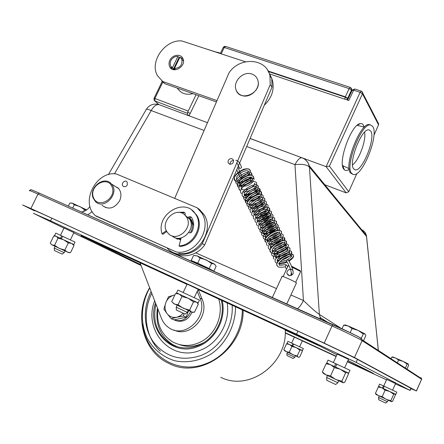 <?xml version="1.0" encoding="UTF-8"?>
<svg xmlns="http://www.w3.org/2000/svg" width="444" height="444" viewBox="0 0 444 444"><rect width="100%" height="100%" fill="white"/><g stroke="black" fill="none" stroke-linecap="round" stroke-linejoin="round"><path stroke-width="0.67" d="M93.146 198.035L95.26 201.354C103.846 210.817 120.291 193.157 111.405 183.988C104.412 175.18 88.539 187.446 93.146 198.035M93.395 197.475C88.839 185.714 107.603 175.075 112.127 186.935C116.822 198.807 97.747 209.457 93.395 197.475M189.427 218.204L190.26 218.553L189.427 218.204M176.368 238.411L177.095 239.077M177.483 239.227L176.629 238.5M189.544 218.376L190.559 218.842M251.471 73.92C243.018 71.057 232.795 81.513 236.008 89.699C239.671 102.575 261.971 93.212 257.886 80.408C256.893 77.117 254.756 74.958 251.471 73.92C254.756 74.958 256.893 77.117 257.886 80.408C260.556 88.622 250.311 98.49 242.147 95.599C239.122 94.616 237.074 92.652 236.008 89.699C232.795 81.513 243.018 71.057 251.471 73.92M233.566 160.517C231.202 160.639 230.042 161.888 230.081 164.263M229.587 164.152L228.149 162.843C227.766 159.945 229.026 158.552 231.946 158.647L233.405 160.001C233.749 162.881 232.478 164.269 229.587 164.152M173.254 252.569C182.578 259.013 197.291 255.539 204.667 244.949L272.022 87.146L271.789 78.388L267.71 70.352M205.034 237.279L202.375 243.501L204.667 244.949M202.375 243.501C193.9 255.822 175.979 258.081 167.249 248.229M174.697 198.39L229.065 72.761C239.899 56.41 266.511 58.114 269.974 75.907L270.207 84.715L272.022 87.146M270.207 84.715L205.178 236.935M171.939 235.758C180.886 244.7 197.064 228.771 189.238 218.676L185.081 215.273M188.989 217.826L190.448 219.491C193.023 223.643 192.99 228.083 190.343 232.811M180.88 238.955L177.267 238.689L174.065 237.207M185.464 215.679L186.214 216.633C194.577 227.556 175.968 243.795 167.76 232.8C158.447 222.438 176.562 204.867 185.464 215.679M197.225 291.353L199.994 298.168C208.658 316.683 184.826 339.349 169.02 327.783C165.562 325.502 163.042 322.355 161.455 318.342L139.96 262.693M173.987 330.031C190.043 338.078 210.073 316.184 202.131 299.178L198.207 289.549M127.328 184.926L127.101 181.912C125.091 179.287 120.674 183.605 122.916 185.997C124.52 187.246 125.991 186.891 127.328 184.926C125.991 186.891 124.52 187.246 122.916 185.997C120.674 183.605 125.091 179.287 127.101 181.912L127.328 184.926M114.019 185.648L118.515 188.356C121.301 191.886 121.662 196.037 119.608 200.805C114.558 208.414 108.836 210.023 102.436 205.628L102.126 205.306M117.943 187.768L116.761 187.39L117.943 187.768M104.951 206.926L105.722 207.681L104.951 206.926M180.647 239.832L174.548 237.529M189.166 217.682L191.686 220.191L193.601 225.818M190.26 218.553L189.349 218.171M197.125 207.775L201.526 212.704C212.859 228.566 195.31 255.716 176.14 251.909L95.405 215.634C79.92 202.642 96.098 170.613 116.322 173.965L197.125 207.775L199.439 209.446L203.824 214.352L201.526 212.704M95.893 216.078L176.14 251.909M178.61 253.302C197.669 257.093 215.101 230.125 203.824 214.352M169.836 60.334C172.328 54.59 180.908 53.413 182.928 58.591C186.741 66.2 173.027 74.459 169.647 66.633C168.753 64.674 168.814 62.576 169.836 60.334M171.39 66.983L172 69.092M182.884 58.497L180.836 57.781M177.927 56.394L172.389 67.827L170.663 65.901L170.291 64.863L170.169 62.954L170.84 60.612C172.5 57.67 174.858 56.26 177.927 56.394L179.026 57.587L179.659 57.698M161.799 80.925L164.735 83.677L157.459 75.685C149.223 61.827 164.879 39.438 181.757 40.931L245.488 61.794M269.497 93.073L269.369 93.368M264.302 105.234C271.595 98.157 274.375 90.154 272.649 81.23L271.867 78.721M271.661 78.211L269.597 74.537M217.016 100.61L162.36 81.352M164.735 83.677L216.439 101.937M173.715 69.702L172.86 68.47M176.279 310.012L185.093 314.086M187.324 312.354L176.124 307.181M194.272 255.467L197.236 255.916L193.545 255.511L191.175 260.523L193.739 261.977M212.67 270.762L213.792 271.212L216.145 266.211L214.286 263.991L215.068 264.624M206.266 259.923L200.127 258.097L197.236 255.916L214.286 263.991L211.566 263.514L206.266 259.923M213.792 271.212L209.174 268.581L197.724 263.17L200.127 258.097M209.174 268.581L211.566 263.514M197.724 263.17L191.175 260.523M211.15 270.008L211.211 269.88C209.907 268.825 194.017 261.422 193.678 261.71M326.651 377.511L326.812 380.314L335.647 384.476M337.878 382.728L326.612 377.439L327.456 375.574M363.486 340.742L365.834 335.692L364.957 333.916L363.253 333.916L358.058 330.358L364.957 333.916M352.031 328.599L348.229 325.985L358.058 330.358L352.031 328.599L350.188 332.656M343.662 325.18L345.182 324.953L348.229 325.985L343.662 325.18L342.024 328.771M29.537 190.792C28.333 189.915 31.158 191.003 38.006 194.061L332.012 325.985C344.888 331.746 359.501 338.866 362.115 340.631L362.265 339.932L361.316 338.445C358.846 336.757 345.177 330.081 333.117 324.697L332.012 325.985L324.187 343.134L354.473 357.52L416.378 390.948L410.928 388.611M361.161 338.533L363.253 333.916M378.593 397.591L378.749 399.789L385.686 403.058M387.429 401.72L378.577 397.558L379.237 396.087M406.92 369.097L408.724 365.179L408.269 363.958L407.181 364.119L403.208 361.399L408.269 363.958M395.454 357.903L391.713 357.148L392.735 356.893L403.208 361.399L398.601 360.067L395.454 357.903M391.014 358.713L391.713 357.148M397.352 362.848L398.601 360.067M407.181 364.119L405.35 368.07M54.312 250.494L62.177 254.123M64.175 252.636L54.179 248.024M71.057 202.969L72.411 203.197L69.802 203.102L68.332 206.116M86.636 209.973L84.493 209.651L79.77 206.477L74.292 204.834L72.411 203.197L86.724 209.912M72.711 208.081L74.292 204.834M83.6 211.483L84.493 209.651M286.885 353.563L286.996 355.555L293.207 358.475L294.81 357.265L286.907 353.579L287.484 352.197M384.215 386.269L396.803 392.135L384.215 386.269L383.222 388.483L382.445 388.123L383.444 385.908L385.553 386.891L379.559 384.093L383.444 385.908M382.894 388.328L395.82 394.339M379.559 384.093L378.571 386.286L382.445 388.123M293.689 344.05L303.357 348.557L293.689 344.05L292.763 346.059L302.447 350.549M294.056 344.217L287.912 341.353L294.056 344.217M292.241 345.809L292.768 346.054L292.002 345.698L292.923 343.689M287.912 341.353L286.996 343.34L292.002 345.698M336.807 364.18L349.989 370.324L336.807 364.18L335.503 367.055L334.388 366.533L335.692 363.658L337.035 364.285L328.044 360.09L335.692 363.658M334.671 366.666L348.701 373.165M328.044 360.09L326.756 362.92L334.388 366.533M198.862 299.85L194.233 297.696L198.862 299.85M199.234 300.027L177.916 290.087L199.234 300.027M177.916 290.087L176.595 292.879L198.163 302.925M62.621 236.313L61.422 238.772L73.865 244.522L75.042 242.102L62.621 236.313L75.042 242.102M63.264 236.613L55.75 233.106L63.264 236.613M61.427 238.761L60.467 238.323L61.666 235.869M54.407 235.47L60.467 238.323M391.597 401.753L376.057 394.477L375.43 393.406L378.488 395.726L382.195 396.664L386.208 399.372L390.837 400.671L391.597 401.753L392.552 401.354L395.404 394.977L394.96 393.956M381.768 387.801L378.305 387.013L379.354 386.663M389.466 391.403L385.087 390.209L382.212 388.012M394.794 393.878L393.717 394.228L389.976 391.641M385.087 390.209L382.195 396.664M393.717 394.228L390.837 400.671M378.305 387.013L375.43 393.406M298.74 357.237L286.241 351.598L284.643 350.766L283.844 349.672L286.241 351.598L289.244 352.275L292.946 354.767L297.225 355.983L298.168 357.137L298.74 357.237L299.672 357.026L302.32 351.248L301.509 350.127M289.31 344.439L286.508 343.884L287.701 343.684M295.981 347.558L291.924 346.437L289.666 344.605M301.304 350.033L299.9 350.15L296.426 347.769M291.924 346.437L289.244 352.275M299.9 350.15L297.225 355.983M286.508 343.884L283.844 349.672M343.184 382.784L325.996 374.869L323.515 373.509L322.35 371.989L325.996 374.869L330.514 375.963L335.769 379.498L341.83 381.213L343.323 382.772L344.711 382.356L348.44 374.12L347.596 372.683M330.281 364.607L326.112 363.725L327.678 363.375M340.004 369.158L334.315 367.604L330.902 364.901M347.291 372.538L345.615 372.866L340.759 369.508M334.315 367.604L330.514 375.963M345.615 372.866L341.83 381.213M326.112 363.725L322.35 371.989M192.596 312.398L173.293 303.369M178.888 293.989L175.569 293.49L177.478 293.318M187.768 298.14L181.962 296.525L179.426 294.239M196.115 302.014L193.479 301.887L188.528 298.496M175.569 293.49L171.711 301.631L174.453 304.079L178.066 304.762L183.422 308.336L189.605 310.112L191.653 312.049L194.5 312.199L198.324 304.079L196.564 302.22M193.479 301.887L189.605 310.112M181.962 296.525L178.066 304.762M60.806 238.478L61.422 238.767M68.859 252.703L51.46 244.622M56.044 236.252L53.696 236.075L50.25 243.14L52.02 244.977L54.562 245.282L59.324 248.44L64.835 250.05L67.344 252.087L69.924 252.619M70.568 252.575L73.993 245.526L71.762 243.573M63.242 239.621L58.042 238.145L56.41 236.424M71.323 243.368L68.304 242.924L63.864 239.91M58.042 238.145L54.562 245.282M68.304 242.924L64.835 250.05M166.4 230.652L162.038 233.788L162.898 234.293L166.833 231.468M195.582 214.174L196.376 214.73C204.656 226.068 194.267 246.065 179.864 246.376L179.032 245.887C193.462 245.571 203.874 225.535 195.582 214.174C185.159 196.67 155.517 214.224 162.038 233.788M196.376 214.73L191.797 210.134M177.822 212.404L183.727 212.138L184.887 212.787M185.215 215.412L185.037 212.981L183.727 212.138M188.767 232.595C190.226 233.178 191.392 232.706 192.263 231.18C194.256 226.29 194.056 221.772 191.68 217.616L191.619 217.532C190.432 216.284 189.155 216.339 187.79 217.693M179.032 245.887L181.146 237.951M180.197 212.632L184.543 212.693M188.767 218.043L191.447 217.305M190.643 311.616C186.341 320.08 180.286 322.616 172.483 319.219M175.08 320.401C182.551 322.794 188.201 320.063 192.019 312.204M183.977 313.658L183.389 315.978L176.917 317.21L180.292 315.789L183.133 313.286M174.858 294.988L174.076 295.143L174.869 294.96M171.295 318.764L167.172 313.764C169.697 316.822 172.944 317.971 176.917 317.21L171.295 318.764L174.198 319.874L186.208 317.116L183.389 315.978M165.79 302.753L168.504 296.753L174.076 295.143C170.174 296.22 167.416 298.757 165.79 302.753C164.408 306.843 164.868 310.511 167.172 313.764L163.908 309.118L165.79 302.753M188.572 310.695L186.208 317.116M243.118 310.262C244.022 348.917 200.344 379.892 169.258 363.625L167.793 362.915C142.169 350.56 133.927 313.647 149.634 287.729M220.757 377.283C248.984 391.863 287.584 363.814 285.242 329.681M155.972 304.14C152.209 321.617 157.182 334.92 170.896 344.05C179.293 348.584 188.234 349.123 197.724 345.676C214.874 339.46 225.952 317.921 221.24 300.172M155.511 302.952C146.198 329.831 172.056 357.559 197.957 346.503C215.268 340.221 226.607 318.67 222.205 300.616M154.667 300.76C142.768 330.303 171.129 362.648 200.238 350.255C218.204 343.717 230.475 322.055 227.162 302.902M151.132 291.608C142.513 308.019 143.506 328.799 153.94 342.74C166.128 357.292 181.668 361.588 200.549 355.638C219.897 348.568 233.822 326.268 232.129 305.189M142.713 324.164C145.421 354.545 177.028 375.452 205.883 363.714C226.806 356.071 242.452 332.917 242.291 309.879M149.706 287.923C141.053 303.485 139.971 322.538 147.092 337.973C153.13 349.106 162.942 357.226 174.886 360.772C187.14 363.303 200.2 360.817 211.644 353.668C226.401 343.123 235.62 324.98 235.542 306.765M157.875 309.068C156.294 323.476 161.117 334.36 172.344 341.714C181.429 346.642 190.937 346.681 200.866 341.841C215.729 334.426 223.948 314.507 218.687 298.995M179.132 344.516C187.196 347.441 195.321 346.858 203.519 342.768M221.451 301.104L221.156 300.133M189.205 115.473L187.535 114.846L188.228 115.512M187.535 114.846L187.607 112.332L196.065 94.739M216.689 52.364L217.344 52.22M189.039 115.817L198.823 95.715M354.828 89.011L353.657 90.193L348.812 100.499L269.369 73.859M377.805 122.244L378.688 123.954L378.56 124.836L373.948 135.192M356.909 173.432L348.745 191.747L346.176 192.874L326.112 166.672L298.729 156.582M323.554 184.26L346.176 192.874M282.312 150.483L250.133 138.439M207.498 122.594L206.976 122.483M362.165 91.742L362.659 92.924L362.476 93.806L360.123 92.324L353.657 90.193L352.164 90.287L347.558 100.078M346.897 99.861L347.502 98.568L347.918 99.306M347.502 98.568L345.404 97.264L268.354 71.506M349.223 169.269C347.275 170.651 345.671 170.84 344.416 169.83L343.806 169.158C337.523 162.537 351.237 124.292 360.239 123.604L361.66 123.615L362.842 124.281L364.302 127.095M378.56 124.836L362.476 93.806L329.431 166.117L326.112 166.672L360.123 92.324L361.283 91.137M351.187 88.006L351.692 89.139L351.498 90.093L347.685 98.291L348.074 98.979M347.685 98.291L345.321 96.82L268.093 71.018M351.903 90.837L351.498 90.093L349.139 88.611L345.321 96.82M225.608 46.42L224.281 47.475L223.182 47.547L220.296 53.546M350.327 87.418L349.139 88.611L224.281 47.475L221.217 53.852M158.874 104.606L154.173 100.377L153.963 98.407L154.884 98.463L154.873 100.966L187.29 113.264M177.328 88.123C180.841 93.456 186.075 95.305 193.029 93.667M180.98 89.416L187.296 91.647M174.431 68.537C180.231 67.843 182.684 64.719 181.785 59.169L179.97 57.093L174.431 68.537L175.541 69.697L173.504 68.987L172.389 67.827M179.026 57.587L173.504 68.987M337.235 354.073L348.501 359.296M386.696 379.448L395.554 383.561M64.019 228.005L73.909 232.634M294.416 337.118L302.342 340.809M187.135 284.143L198.191 289.299M140.709 264.641L81.135 235.581M366.938 370.074L366.794 370.39L373.498 373.415L347.985 360.423M366.794 370.39L347.513 361.471M336.241 356.255L285.242 332.667M285.253 330.197L321.056 346.714M336.907 354.784L313.608 342.918L299.262 336.147L198.096 289.499M187.018 284.393L81.08 235.686M63.942 228.166L33.339 213.275L50.544 220.862L296.542 334.21L356.144 362.371L409.912 390.337L395.393 383.921M411.039 388.367L357.487 359.39C352.414 356.593 323.021 342.629 297.952 331.135L51.848 218.198C37.773 211.76 32.018 209.268 34.588 210.734M141.037 265.479L73.771 232.922M386.524 379.842L347.391 361.738M336.119 356.521L302.314 340.875M294.378 337.201L285.231 332.972M300.166 270.701L291.453 266.128M287.951 265.851L289.166 266.045M291.813 267.06L300.399 271.373L300.538 271.767M293.107 273.837L293.129 271.245C291.492 266.949 285.875 270.363 287.096 273.859C288.833 276.301 290.837 276.296 293.107 273.837M290.615 275.663L291.369 273.132M296.398 283.106L296.481 282.917C295.271 281.624 280.108 274.842 282.073 276.468L272.333 297.48M370.257 124.886L369.697 124.692C360.767 121.084 342.957 166.778 350.738 173.149L352.669 174.22M372.638 126.407L370.818 125.075C361.916 121.478 344.089 167.194 351.842 173.554L353.335 174.464C362.138 177.589 379.398 134.737 372.638 126.407M370.635 130.947L368.997 129.876C361.688 127.694 347.757 163.808 353.851 169.003L354.895 169.713C361.871 172.944 376.24 137.629 370.635 130.947M352.553 164.946C358.985 160.278 366.461 140.01 364.568 132.229M240.876 168.104L239.766 168.515L240.876 168.104M240.343 173.093L242.135 176.657L240.798 178.31M241.641 177.334L241.919 178.804M277.644 266.084C275.558 264.924 276.889 262.077 281.629 257.542C289.238 252.769 292.779 253.685 293.007 254.701C293.412 255.378 295.121 257.132 288.994 261.139C296.081 256.343 292.768 255.206 293.007 254.701L293.007 254.701C289.605 251.853 272.827 262.654 277.644 266.084C277.644 267.288 280.175 267.543 285.231 266.85L285.808 265.162L286.746 265.284M287.507 259.612C291.136 257.193 292.485 255.783 291.553 255.383L291.159 256.01C289.577 255.877 287.068 256.776 283.638 258.702C279.959 261.76 278.382 263.453 278.904 263.78L279.487 265.046C278.727 265.473 280.713 265.334 285.442 264.63L285.808 265.162M288.245 260.034L287.14 259.69L286.619 261.3M34.521 210.867L22.555 204.95L30.88 208.541L324.187 343.134M285.253 330.12L319.508 345.926M108.358 174.664L146.037 109.857C145.904 108.78 147.624 109.019 151.199 110.556L204.09 130.464M246.692 146.498L294.971 164.674C302.059 163.819 306.871 164.624 309.418 167.077L308.097 162.765L305.289 159.668M90.004 206.521L89.793 206.588C87.784 209.64 84.976 211.433 81.369 211.96M92.174 211.638L87.812 214.841M361.682 229.731C364.152 230.897 365.723 232.806 366.383 235.459L366.655 237.152M341.048 328.316L319.375 314.396L320.751 319.164M378.332 350.433L366.55 236.508L309.418 167.077L319.375 314.396C316.744 312.776 311.433 308.153 303.435 300.521L290.914 294.977M297.48 308.741C299.511 307.204 301.498 304.462 303.435 300.521L294.971 164.674C297.48 159.884 299.811 157.587 301.964 157.787L302.375 157.942M202.131 299.178L199.994 298.168M157.465 308.008C155.123 324.231 160.312 336.474 173.032 344.733L177.661 346.842M151.781 293.301C142.025 312.648 145.432 337.573 160.328 351.298M190.26 113.314L187.607 112.332M359.229 124.17L359.357 123.893M344.561 99.073L345.404 97.264M348.745 191.747L329.431 166.117M162.915 81.896L154.884 98.463L188.212 111.067M356.144 362.371L357.487 359.39M297.952 331.135L296.542 334.21M50.544 220.862L51.848 218.198M410.883 388.161L409.912 390.337M237.901 167.094L240.049 172.516L239.216 172.511L238.323 173.365L240.715 178.149M293.007 254.701C294.261 256.022 292.807 257.992 288.65 260.606M286.802 261.566L278.982 263.531M277.001 263.231L275.924 262.643C271.14 259.163 287.823 248.407 291.264 251.276L291.764 252.336L291.053 253.89M288.028 256.538L283.339 258.902M278.81 260.045L277.25 260.123M274.242 259.241C269.375 255.766 286.003 244.977 289.505 247.852L290.004 249.162M286.552 253.002C280.73 256.549 276.057 257.492 272.544 255.827C267.66 252.309 284.321 241.508 287.784 244.472C292.008 246.969 274.919 256.493 270.846 252.431C265.973 248.873 282.551 238.106 286.053 241.081C287.346 243.451 284.465 246.12 277.411 249.09M270.124 249.806L269.164 249.051C264.263 245.449 280.874 234.665 284.36 237.718L284.288 240.265M281.951 242.574L275.485 245.832M271.706 246.592L270.379 246.62M267.471 245.665C262.62 242.03 279.093 231.307 282.623 234.349C283.622 234.848 283.372 236.241 281.868 238.528C280.902 240.704 271.112 244.644 268.631 243.656M278.815 235.736C272.966 239.704 268.071 240.781 264.13 238.972L266.994 240.321C269.258 240.853 276.168 238.9 279.343 236.014C281.596 233.427 282.123 231.762 280.93 231.013L279.603 230.253C278.299 230.331 278.36 229.082 270.568 232.989C264.041 238.367 265.39 239.083 265.04 240.343L265.812 242.324C260.906 238.656 277.4 227.9 280.93 231.013L281.446 232.329M264.13 238.972C259.268 235.253 275.652 224.559 279.221 227.667L279.276 230.192M277.239 232.345L269.902 236.036M266.472 236.63L265.312 236.624M266.15 237.068L262.498 235.659C257.537 231.951 273.92 221.195 277.517 224.348L278.066 225.735M275.674 228.971C269.852 233.061 264.907 234.177 260.839 232.323C255.888 228.56 272.289 217.826 275.846 221.051L276.39 222.405M274.098 225.613L266.267 229.548M275.846 221.051C277.261 221.684 276.545 223.543 273.698 226.629C269.192 229.493 265.262 230.741 261.916 230.375L259.168 229.01C254.273 225.186 270.59 214.502 274.176 217.754L274.708 219.136M272.516 222.272L264.474 226.318M257.553 225.741C252.586 221.917 268.82 211.211 272.477 214.458L273.043 215.889M270.94 218.948L262.693 223.093M255.922 222.45C250.921 218.603 267.199 207.875 270.818 211.2L271.389 212.604M269.364 215.64L265.562 218.182L260.922 219.874M254.273 219.169C249.323 215.257 265.556 204.573 269.175 207.947C270.402 211.055 267.066 213.958 259.168 216.666M252.653 215.923C247.691 211.988 263.83 201.321 267.504 204.69C268.104 204.867 268.204 205.85 267.799 207.626C266.716 211.988 254.073 215.296 253.768 214.064M251.043 212.676C246.048 208.713 262.21 198.024 265.862 201.465C266.489 201.609 266.572 202.625 266.117 204.501C264.857 208.935 252.264 212.066 252.142 210.839M249.439 209.446C244.422 205.467 260.511 194.788 264.213 198.235L264.802 199.706M263.059 202.553C260.695 204.767 257.67 206.282 253.979 207.104M264.213 198.235C265.34 199.079 264.99 200.705 263.164 203.102C260.267 206.194 253.147 208.275 250.782 207.664L247.835 206.227C242.813 202.209 258.874 191.536 262.576 195.027C263.442 195.871 263.37 197.169 262.371 198.929C260.123 202.314 252.203 205.095 249.517 204.506L246.226 203.008C241.22 198.951 257.237 188.306 260.95 191.83L261.277 194.239M259.923 196.098C257.514 198.418 254.401 199.978 250.577 200.777M247.93 200.96L244.644 199.817C239.605 195.743 255.583 185.087 259.318 188.639L259.668 191.042M258.358 192.885C255.933 195.26 252.775 196.842 248.89 197.624M246.287 197.785L245.687 197.73M246.104 198.113C244.333 197.702 243.312 197.203 243.046 196.62C238.028 192.502 253.979 181.879 257.709 185.47L258.314 186.974M256.798 189.693L254.529 191.575M250.477 193.628L244.1 194.566M241.475 193.456C236.413 189.311 252.364 178.671 256.099 182.312C256.737 182.445 256.837 183.489 256.399 185.442C255.161 190.032 242.674 192.979 242.585 191.73M239.91 190.304C234.809 186.147 250.71 175.491 254.479 179.154L253.291 178.383C253.724 178.183 249.878 177.483 244.411 180.614C235.814 188.484 239.738 188.661 239.91 190.304M237.468 184.526L238.872 185.309C238.855 185.675 243.762 186.136 249.162 183.2C256.76 176.174 252.447 177.156 252.897 176.024C251.365 175.513 252.092 173.021 242.424 177.7C234.87 184.649 237.823 185.37 238.317 187.135C233.272 182.917 249.151 172.311 252.897 176.024C256.46 178.505 245.932 186.391 239.366 185.142M236.757 184.005C231.707 179.77 247.469 169.186 251.282 172.877L251.731 175.258M250.583 177.045C247.28 181.08 237.873 183.81 235.22 180.891C230.092 176.651 245.859 166.023 249.689 169.763L250.344 171.34M249.034 173.915L247.536 175.341M333.083 324.681L39.35 193.14L38.006 194.061L30.88 208.541M276.457 288.583L195.749 252.875M114.452 173.848L151.199 110.556C153.685 106.172 156.31 104.212 159.08 104.679L159.59 104.867M421.006 377.683L421.595 379.22L362.115 340.631L354.473 357.52M416.461 390.998L421.595 379.22L416.378 390.948M29.604 190.543L30.658 189.682C32.301 190.287 27.728 188.123 39.35 193.14L350.36 332.739C355.899 335.869 358.796 336.008 362.271 339.949L421.695 378.743L421.634 379.381M39.377 193.151L32.223 190.121M118.781 188.672L111.405 183.988M229.548 164.136L228.149 162.843M269.974 75.907L271.789 78.388M191.858 220.44L190.448 219.491M189.238 218.676L186.214 216.633M169.647 66.633L171.978 69.042M272.649 81.23L272.189 80.603M185.065 314.108L187.34 312.41M176.396 310.034L176.279 307.276M187.202 284.005L183.172 292.535M177.106 305.361L176.24 307.198M198.252 289.172L194.233 297.696M188.189 310.517L187.301 312.393M193.789 261.871L193.623 262.226M335.62 384.498L337.89 382.778M337.301 353.924L333.366 362.576M348.557 359.168L344.633 367.826M338.728 380.858L337.862 382.767M385.675 403.063L387.434 401.737M386.735 379.365L383.738 386.047M395.587 383.483L392.596 390.176M388.089 400.238L387.423 401.737M62.154 254.135L64.186 252.675M54.384 250.521L54.279 248.102M64.075 227.9L60.462 235.303M55.034 246.431L54.246 248.046M73.954 232.539L70.363 239.921M64.963 251.027L64.164 252.664M294.45 337.046L291.664 343.101M302.375 340.742L299.595 346.803M295.421 355.905L294.799 357.265M396.803 392.135L395.82 394.344M303.357 348.557L302.447 350.555M349.989 370.324L348.695 373.176M199.473 300.138L198.152 302.941M55.75 233.106L54.562 235.536M192.546 312.404L193.307 312.337M55.389 235.942L54.551 236.008M72.661 243.984L72.927 244.378M68.826 252.703L70.391 252.581M177.789 346.875L170.896 344.05M217.283 52.198L220.44 53.247M352.264 90.071L354.784 88.994L361.238 91.12L362.659 92.924L378.688 123.954M342.696 165.495L344.416 169.83M357.126 125.341L360.239 123.604M223.265 47.364L224.303 46.437L225.546 46.398L350.277 87.401L352.214 90.11M204.001 48.213L216.794 52.298M158.786 104.579L154.762 100.916M154.018 98.285L162.265 81.28M181.785 59.169L183.466 61M411.083 388.267L410.112 390.448M288.927 265.495L288.134 265.784M300.039 270.352L300.399 271.373M288.034 265.984L283.139 276.551M300.627 271.567L295.649 282.345M286.774 303.946L296.481 282.917M287.096 273.859L289.688 275.713M342.557 165.534L349.145 168.676M357.137 125.336L364.407 127.117M369.697 124.692L370.818 125.075M353.996 169.153L354.895 169.713M241.608 167.838C240.526 163.553 238.611 161.028 235.864 160.262M239.76 168.515L236.885 162.709M236.763 169.752L238.328 173.393M242.124 176.662C246.209 174.908 248.351 173.077 248.546 171.156L247.058 170.746C243.756 170.707 240.359 172.649 236.863 176.573C235.703 182.107 237.845 179.415 239.277 180.503M242.546 180.109L248.19 177.25M250.022 174.986L249.806 173.882L249.467 173.993C246.636 171.634 235.004 181.529 237.818 182.09C238.051 183.011 239.077 183.522 240.898 183.622M244.272 183.167C252.037 180.408 252.342 176.812 251.426 177.017L251.065 177.128C250.632 177.145 251.815 176.762 247.097 177.578C244.156 178.827 241.73 180.697 239.832 183.189C239.571 185.342 239.649 186.325 240.06 186.136L241.425 186.635L247.58 185.692C253.358 182.478 253.646 180.675 253.008 180.153L248.601 180.775C245.543 182.134 243.134 184.016 241.386 186.408C241.131 188.478 241.214 189.438 241.63 189.294L243.012 189.777C242.862 190.099 245.038 189.721 249.539 188.656C255.528 184.937 255.084 183.794 254.634 183.289L254.257 183.428M249.561 192.385C255.655 189.161 257.881 187.174 256.238 186.441L255.861 186.597C254.173 185.426 244.738 189.96 244.233 193.562C244.999 196.775 243.207 195.066 247.48 196.193M251.376 195.465C257.365 192.219 259.524 190.271 257.853 189.61L257.459 189.777C256.782 190.099 258.763 188.772 252.408 190.748C246.858 194.217 244.7 196.781 245.932 198.451M247.73 199.262L249.145 199.362M253.213 198.54L256.876 196.692M259.507 194.067L259.479 192.785L259.091 192.974C255.844 191.37 244.383 199.817 247.541 201.676M255.128 201.598C262.937 197.735 261.383 195.948 261.122 195.976L260.706 196.176C258.502 195.571 251.815 198.845 249.933 201.554C248.074 205.85 249.234 204.362 249.584 205.211L250.788 205.616L257.043 204.662C263.153 201.265 263.264 199.75 262.748 199.167L256.044 201.049C252.053 204.34 250.211 206.332 250.516 207.021L251.182 208.425L252.386 208.83L258.713 207.836C264.913 204.329 264.835 202.997 264.413 202.386L260.617 203.013C252.936 206.343 251.271 210.778 252.408 211.405C252.78 211.183 251.931 213.27 260.983 210.767C265.401 207.964 267.088 206.244 266.045 205.605L265.634 205.866C265.085 205.927 266.494 205.239 260.351 207.037C252.425 211.394 253.813 215.457 254.406 214.896L255.516 215.262L261.76 214.347C268.071 210.9 268.132 209.49 267.715 208.835L267.294 209.124C266.8 209.157 267.799 208.625 262.659 210.012C259.635 211.538 257.331 213.442 255.744 215.712C255.605 217.566 255.705 218.376 256.038 218.154L257.132 218.509L264.069 217.294C268.126 214.574 269.963 213.026 269.591 212.654L269.369 212.093L263.525 213.658C255.411 218.376 257.198 221.85 257.67 221.428L258.702 221.761L264.713 220.94C270.968 217.771 271.539 216.012 271.023 215.34L270.607 215.662C267.965 215.174 260.85 219.097 259.374 221.7C258.686 224.359 258.824 225.419 259.784 224.875C259.99 224.819 260.983 226.146 268.392 223.299C272.067 220.84 273.504 219.275 272.71 218.603L265.518 220.995C261.583 224.459 259.845 226.423 260.301 226.884L260.944 227.988L262.021 228.321L268.343 227.339C274.825 223.782 274.742 222.544 274.403 221.9L273.959 222.261C272.117 221.878 266.594 224.203 264.041 226.723C261.877 230.036 261.277 231.496 262.243 231.102C262.637 230.802 261.51 232.872 270.907 230.231C275.374 227.428 277.095 225.752 276.068 225.197L274.581 225.558C271.323 225.336 263.237 231.529 263.692 233.044L263.997 234.515C264.824 234.582 262.87 234.859 268.071 234.904M277.272 230.236L277.761 228.482L277.361 228.91C276.384 229.382 278.826 227.406 270.701 230.93C263.436 236.202 265.395 237.723 265.673 237.862M267.749 238.334C271.339 238.239 274.736 236.985 277.927 234.565C279.443 233.133 279.964 232.212 279.481 231.807L279.054 232.251C278.61 232.284 279.52 231.862 275.019 233.011C266.339 237.651 266.456 241.081 267.249 241.136C267.699 240.914 266.55 242.441 274.564 240.704C279.531 238.206 281.735 236.358 281.169 235.148L273.437 238.073C269.669 241.636 268.071 243.545 268.631 243.795L269.264 244.638L270.235 244.905L276.307 244.011C282.806 240.742 283.217 239.233 282.9 238.472L282.484 238.977C282.129 239.405 283.089 237.357 274.586 241.836C268.254 246.997 270.779 247.619 270.768 247.968M272.927 248.363C280.158 248.185 286.707 241.863 284.598 241.841L284.199 242.357C281.957 242.252 278.882 243.545 274.98 246.237C270.834 249.983 272.438 251.987 272.638 251.393L274.603 251.731C277.589 251.448 280.608 250.438 283.649 248.696C285.958 246.864 286.852 245.704 286.336 245.216L285.914 245.748C285.387 245.793 286.341 245.238 281.046 246.931C276.712 249.567 274.27 251.842 273.709 253.763L274.248 254.773C274.425 254.534 274.442 255.866 281.224 254.135C285.98 251.892 288.256 250.044 288.045 248.59L287.668 249.151L286.147 249.239C284.332 249.206 276.584 253.385 275.53 256.688L275.979 258.197M278.177 258.502C282.484 258.042 286.08 256.515 288.977 253.918L289.788 251.97L289.427 252.581L288.306 252.597C286.88 252.436 279.393 256.005 277.561 259.418C277.095 261.205 277.112 261.932 277.622 261.599L277.667 261.599M279.942 261.91L286.613 260.079M248.468 175.136C252.181 169.208 249.356 170.646 249.689 169.763C249.167 168.703 247.208 168.515 243.812 169.208C238.028 171.811 234.87 174.753 234.343 178.038L235.22 180.891M283.35 263.475L287.157 262.104C283.905 263.525 281.141 264.141 278.865 263.947M276.962 263.436L275.924 262.648M291.264 251.276L291.564 253.663C291.908 253.868 289.505 257.531 281.829 260.029M278.366 260.573L277.145 260.528M289.505 247.852C290.054 247.98 290.121 248.884 289.704 250.583C288.5 254.606 275.602 258.275 275.424 257.132M287.784 244.472C288.667 244.872 288.5 246.126 287.29 248.229C286.38 250.039 278.488 254.401 273.709 253.74M270.846 252.431C270.446 250.577 267.177 249.978 276.457 242.674C281.996 239.71 285.425 240.226 285.004 240.409L286.053 241.081C286.596 241.236 286.68 242.13 286.291 243.767C285.287 247.796 272.355 251.532 272.011 250.366M284.36 237.718C284.904 237.967 284.987 238.833 284.621 240.315M283.072 242.363C280.869 244.344 277.988 245.793 274.442 246.709M271.339 247.069L270.313 247.003M279.221 227.667L279.565 230.247M278.172 232.223C276.551 234.01 273.51 235.536 269.053 236.807M277.517 224.348C277.089 225.491 281.113 224.442 273.931 230.908C268.076 233.461 264.585 234.377 263.447 233.655L260.839 232.323M274.176 217.754C274.936 218.37 274.903 219.536 274.07 221.256C275.258 222.483 262.626 228.704 260.301 227.089M272.477 214.458C272.783 215.645 273.526 214.48 272.649 217.577C271.045 222 258.491 224.991 258.658 223.82M270.818 211.2C271.906 211.705 271.623 213.214 269.969 215.723C268.592 218.209 259.163 221.595 257.015 220.551M269.175 207.947C270.019 208.53 269.935 209.796 268.931 211.744C269.519 213.331 257.703 218.809 255.383 217.299M246.226 203.008C244.4 200.061 245.937 196.859 250.838 193.39C257.426 190.565 260.795 190.049 260.95 191.83C261.849 192.23 261.788 193.534 260.756 195.743C257.681 199.001 254.135 200.86 250.122 201.31M247.735 201.299C246.087 200.988 245.055 200.494 244.644 199.817M259.318 188.639C261.638 188.534 259.274 196.498 248.457 198.146M257.709 185.47C258.458 185.808 258.508 186.941 257.87 188.867C256.343 193.268 244.472 196.059 244.156 194.888M251.282 172.877C251.787 173.216 251.981 174.026 251.865 175.313M251.01 177.123C248.596 181.602 237.39 183.35 237.89 182.334M247.835 206.227C246.548 205.156 246.736 203.169 248.407 200.261C252.225 196.409 255.916 194.35 259.485 194.067L262.576 195.027M240.787 178.299L241.941 178.799M286.613 261.294C288.55 264.247 290.01 267.604 290.998 271.378C291.963 274.497 292.002 275.186 291.125 273.432M288.034 259.762C290.182 262.743 291.847 266.483 293.012 270.99M285.475 264.618L286.685 265.162L287.584 266.955M285.248 266.844L286.491 269.314M207.47 122.666L159.08 104.679C153.779 103.202 149.55 104.717 146.392 109.23M378.377 350.466L366.383 235.459L309.224 165.751C308.064 161.888 305.644 159.23 301.964 157.787L250.1 138.511M327.689 322.266L320.002 317.416L320.618 319.103"/></g></svg>
